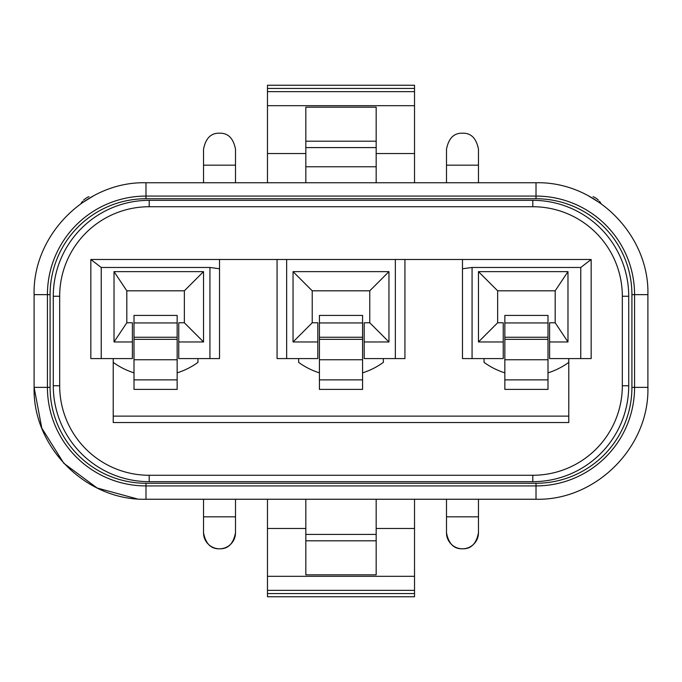 <?xml version="1.0" encoding="UTF-8"?>
<svg xmlns="http://www.w3.org/2000/svg" width="682" height="682" viewBox="0 0 682 682"><rect width="100%" height="100%" fill="white"/><g stroke="black" fill="none" stroke-linecap="round" stroke-linejoin="round"><path stroke-width="1.02" d="M267.472 590.356L267.472 596.75L414.528 596.75L414.528 590.356L267.472 590.356L267.472 499.25M94.005 195.564L80.97 203.586A15.984 15.984 0 0 1 82.539 201.318M83.536 200.227A15.984 15.984 0 0 1 88.958 196.663M203.534 182.759L203.534 149.188C205.666 138.258 210.994 132.93 219.519 133.203L219.519 133.203C228.044 132.93 233.372 138.258 235.503 149.188L235.503 182.759M319.423 389.388L319.423 379.874L362.577 379.874L362.577 389.388L319.423 389.388M319.423 379.874L319.423 315.425L362.577 315.425L362.577 379.874M101.234 358.587L101.234 267.472L90.842 259.484L90.842 358.587L132.402 358.587L132.402 341.963L114.022 341.963L114.022 271.632L203.534 271.632L184.353 290.813L184.353 322.782L178.761 322.782L178.761 358.587L209.928 358.587L209.928 267.472L219.519 268.768L219.519 259.484L591.158 259.484L591.158 358.587L568.779 358.587L568.779 422.525L113.221 422.525L113.221 358.587M90.842 259.484L219.519 259.484M101.234 267.472L209.928 267.472M149.188 481.663L532.812 481.663A95.906 95.906 0 0 0 628.719 385.756L628.719 296.244A95.906 95.906 0 0 0 532.812 200.338L149.188 200.338A95.906 95.906 0 0 0 53.281 296.244L53.281 385.756A95.906 95.906 0 0 0 149.188 481.663L149.188 475.269L532.812 475.269L149.188 475.269A89.513 89.513 0 0 1 59.675 385.756L53.281 385.756M462.481 259.484L462.481 268.768L472.072 267.472L580.766 267.472L591.158 259.484M580.766 267.472L580.766 358.587M472.072 267.472L472.072 358.587L503.239 358.587L503.239 341.963L478.466 341.963L478.466 271.632L567.978 271.632L555.191 290.813L555.191 322.782L549.598 322.782L549.598 358.587L568.779 358.587M478.466 271.632L497.647 290.813L497.647 322.782L503.239 322.782L503.239 341.963M555.191 322.782L567.978 341.963L549.598 341.963M568.779 416.131L113.221 416.131M114.022 271.632L126.809 290.813L126.809 322.782L132.402 322.782L132.402 341.963M126.809 322.782L114.022 341.963M134.004 379.874L134.004 315.425L177.158 315.425L177.158 389.388L134.004 389.388L134.004 379.874L177.158 379.874M132.265 372.287L134.004 372.849A71.934 71.934 0 0 1 113.221 362.372M197.942 358.587L197.942 362.372A71.934 71.934 0 0 1 177.158 372.849M126.809 290.813L184.353 290.813M203.534 271.632L203.534 341.963L178.761 341.963M203.534 341.963L184.353 322.782M219.519 268.768L219.519 358.587L209.928 358.587M277.062 259.484L277.062 358.587L317.821 358.587L317.821 322.782L312.228 322.782L293.047 341.963L317.821 341.963M286.653 259.484L286.653 358.587M298.639 358.587L298.639 362.372A71.925 71.925 0 0 0 319.423 372.849L317.684 372.287M293.047 341.963L293.047 271.632L388.953 271.632L388.953 341.963L369.772 322.782L364.179 322.782L364.179 358.587L395.347 358.587L395.347 259.484M369.772 322.782L369.772 290.813L312.228 290.813L312.228 322.782M293.047 271.632L312.228 290.813M388.953 271.632L369.772 290.813M388.953 341.963L364.179 341.963M362.577 372.849A71.925 71.925 0 0 0 383.361 362.372L383.361 358.587M404.938 259.484L404.938 358.587L395.347 358.587M462.481 268.768L462.481 358.587L472.072 358.587M567.978 271.632L567.978 341.963M497.647 290.813L555.191 290.813M478.466 341.963L497.647 322.782M484.058 358.587L484.058 362.372A71.925 71.925 0 0 0 504.842 372.849L503.103 372.287M504.842 379.874L504.842 315.425L547.996 315.425L547.996 389.388L504.842 389.388L504.842 379.874L547.996 379.874M568.779 362.372A71.925 71.925 0 0 1 547.996 372.849M414.528 590.356L414.528 499.25M446.497 182.759L446.497 149.188C448.628 138.258 453.956 132.93 462.481 133.203L462.481 133.203C471.006 132.93 476.334 138.258 478.466 149.188L478.466 182.759M599.461 201.318A15.984 15.984 0 0 1 601.03 203.586L587.995 195.564M598.464 200.227A15.984 15.984 0 0 0 593.042 196.663M446.497 532.812A15.984 15.984 0 0 0 462.481 548.797A15.984 15.984 0 0 0 478.466 532.812C476.334 543.742 471.006 549.07 462.481 548.797C453.956 549.07 448.628 543.742 446.497 532.812L446.497 499.25M478.466 499.25L478.466 532.812M414.528 528.482L376.166 528.482L376.166 499.25M305.834 534.415L376.166 534.415M305.834 540.809L376.166 540.809M267.472 528.482L305.834 528.482L305.834 574.849L376.166 574.849L376.166 528.482M305.834 528.482L305.834 499.25M203.534 532.812A15.984 15.984 0 0 0 219.519 548.797A15.984 15.984 0 0 0 235.503 532.812C233.372 543.742 228.044 549.07 219.519 548.797C210.994 549.07 205.666 543.742 203.534 532.812L203.534 499.25M267.472 85.25L267.472 88.447L414.528 88.447L414.528 85.25L267.472 85.25M414.528 182.759L414.528 91.644L267.472 91.644L267.472 88.447M414.528 91.644L414.528 88.447M305.834 182.759L305.834 153.527L267.472 153.527L267.472 91.644M267.472 182.759L267.472 153.527M414.528 153.527L376.166 153.527L376.166 107.168L305.834 107.168L305.834 153.527M376.166 182.759L376.166 153.527M376.166 141.2L305.834 141.2M376.166 147.593L305.834 147.593M305.834 166.775L376.166 166.775M235.503 499.25L235.503 532.812M536.009 198.743L145.991 198.743L536.009 198.743A95.906 95.906 0 0 1 631.916 294.65L631.916 387.359A95.906 95.906 0 0 1 536.009 483.265L145.991 483.265A95.906 95.906 0 0 1 50.084 387.359L50.084 294.65A95.906 95.906 0 0 1 145.991 198.743L536.009 198.743L536.009 196.075A98.566 98.566 0 0 1 634.575 294.65L634.575 387.359A98.566 98.566 0 0 1 536.009 485.925L145.991 485.925A98.566 98.566 0 0 1 47.425 387.359L47.425 294.65A98.566 98.566 0 0 1 145.991 196.075L536.009 196.075L536.009 182.759C595.795 181.216 649.443 234.855 647.9 294.65L631.916 294.65M267.472 593.553L414.528 593.553M319.423 359.755L362.577 359.755M319.423 339.346L362.577 339.346M319.423 337.249L362.577 337.249M319.423 322.936L362.577 322.936M628.719 385.756L622.325 385.756A89.513 89.513 0 0 1 532.812 475.269L532.812 481.663M622.325 385.756L622.325 296.244A89.513 89.513 0 0 0 532.812 206.731L149.188 206.731A89.513 89.513 0 0 0 59.675 296.244L53.281 296.244M59.675 296.244L59.675 385.756M149.188 206.731L149.188 200.338M532.812 206.731L532.812 200.338M622.325 296.244L628.719 296.244M134.004 359.755L177.158 359.755M134.004 339.346L177.158 339.346M134.004 337.249L177.158 337.249M134.004 322.936L177.158 322.936M504.842 322.936L547.996 322.936M504.842 337.249L547.996 337.249M504.842 339.346L547.996 339.346M504.842 359.755L547.996 359.755M414.528 576.316L267.472 576.316M478.466 516.828L446.497 516.828M478.466 165.172L446.497 165.172M414.528 105.676L267.472 105.676M203.534 165.172L235.503 165.172M203.534 516.828L235.503 516.828M145.991 483.265L145.991 499.25C86.205 500.784 32.557 447.145 34.1 387.359L50.084 387.359M536.009 483.265L536.009 499.25L145.991 499.25M34.1 387.359L41.79 428.117L63.801 463.283L97.108 488.005L137.142 498.892L97.108 488.005L63.801 463.283L41.79 428.117L34.1 387.359L34.1 294.65C32.557 234.864 86.196 181.216 145.991 182.759L536.009 182.759C595.795 181.216 649.443 234.855 647.9 294.65L647.9 387.359L631.916 387.359M50.084 294.65L34.1 294.65C32.557 234.864 86.196 181.216 145.991 182.759L145.991 198.743M647.9 387.359C649.443 447.136 595.804 500.784 536.009 499.25C595.804 500.784 649.443 447.136 647.9 387.359C649.443 447.136 595.804 500.784 536.009 499.25M34.1 294.65C32.557 234.864 86.196 181.216 145.991 182.759L536.009 182.759C595.795 181.216 649.443 234.855 647.9 294.65"/></g></svg>
